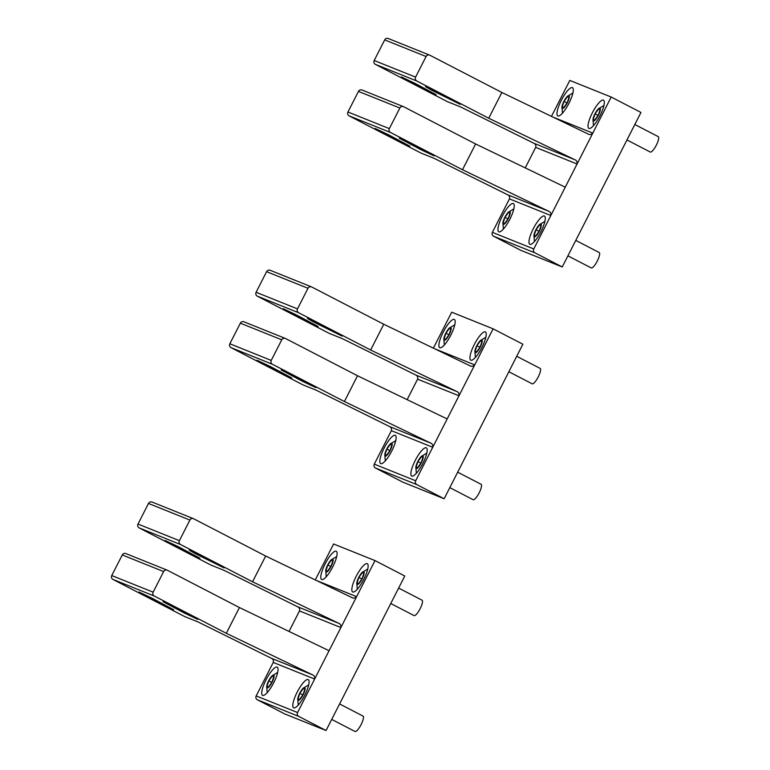 <?xml version="1.0" encoding="UTF-8"?>
<svg xmlns="http://www.w3.org/2000/svg" width="770" height="770" viewBox="0 0 770 770"><rect width="100%" height="100%" fill="white"/><g stroke="black" fill="none" stroke-linecap="round" stroke-linejoin="round"><path stroke-width="1.16" d="M658.196 136.608A8.672 2.223 117.4 0 1 658.244 136.627A8.672 2.223 117.4 0 1 656.281 145.26A8.672 2.223 117.4 0 1 650.323 152.056A8.672 2.223 117.4 0 1 650.275 152.037A8.672 2.223 117.4 0 1 650.226 152.008M596.615 118.224A7.228 1.848 117.4 0 1 592.996 119.427A7.228 1.848 117.4 0 1 596.731 110.841A7.228 1.848 117.4 0 1 598.54 108.705A7.228 1.848 117.4 0 1 600.244 110.331A7.228 1.848 117.4 0 1 596.615 118.224M595.075 113.893L593.247 119.36L594.844 120.005L598.261 115.173L600.09 109.706L598.502 109.061L595.075 113.893L598.069 115.442M598.502 109.061L600.042 109.86M599.147 252.493A8.672 2.223 117.4 0 1 599.195 252.522A8.672 2.223 117.4 0 1 597.231 261.146A8.672 2.223 117.4 0 1 591.273 267.95A8.672 2.223 117.4 0 1 591.225 267.922A8.672 2.223 117.4 0 1 591.177 267.893M537.566 234.119A7.228 1.848 117.4 0 1 533.947 235.322A7.228 1.848 117.4 0 1 537.681 226.727A7.228 1.848 117.4 0 1 539.491 224.59A7.228 1.848 117.4 0 1 541.194 226.216A7.228 1.848 117.4 0 1 537.566 234.119M536.026 229.778L534.197 235.254L535.795 235.89L539.212 231.058L541.041 225.591L539.452 224.956L536.026 229.778L539.029 231.327M539.452 224.956L540.992 225.745M565.565 105.76A7.228 1.848 117.4 0 1 561.946 106.963A7.228 1.848 117.4 0 1 565.69 98.377A7.228 1.848 117.4 0 1 567.5 96.24A7.228 1.848 117.4 0 1 569.194 97.867A7.228 1.848 117.4 0 1 565.565 105.76M564.035 101.428L562.206 106.895L563.804 107.54L567.221 102.708L569.049 97.241L567.452 96.597L564.035 101.428L567.028 102.978M567.452 96.597L568.991 97.395M506.516 221.654A7.228 1.848 117.4 0 1 502.897 222.857A7.228 1.848 117.4 0 1 506.641 214.262A7.228 1.848 117.4 0 1 508.45 212.125A7.228 1.848 117.4 0 1 510.144 213.752A7.228 1.848 117.4 0 1 506.516 221.654M504.985 217.313L503.156 222.79L504.754 223.425L508.171 218.593L510 213.126L508.402 212.481L504.985 217.313L507.979 218.863M508.402 212.481L509.952 213.28M388.427 453.424A7.228 1.848 117.4 0 1 384.808 454.627A7.228 1.848 117.4 0 1 388.542 446.042A7.228 1.848 117.4 0 1 390.351 443.905A7.228 1.848 117.4 0 1 392.055 445.532A7.228 1.848 117.4 0 1 388.427 453.424M386.887 449.093L385.058 454.56L386.656 455.205L390.072 450.373L391.901 444.906L390.313 444.261L386.887 449.093L389.88 450.642M390.313 444.261L391.853 445.06M270.328 685.204A7.228 1.848 117.4 0 1 266.709 686.407A7.228 1.848 117.4 0 1 270.443 677.812A7.228 1.848 117.4 0 1 272.262 675.675A7.228 1.848 117.4 0 1 273.956 677.302A7.228 1.848 117.4 0 1 270.328 685.204M268.797 680.872L266.969 686.34L268.557 686.984L271.983 682.153L273.812 676.676L272.214 676.041L268.797 680.872L271.791 682.422M272.214 676.041L273.754 676.84M447.476 337.539A7.228 1.848 117.4 0 1 443.847 338.742A7.228 1.848 117.4 0 1 447.591 330.147A7.228 1.848 117.4 0 1 449.401 328.01A7.228 1.848 117.4 0 1 451.095 329.637A7.228 1.848 117.4 0 1 447.476 337.539M445.936 333.208L444.107 338.675L445.705 339.31L449.122 334.488L450.95 329.011L449.362 328.376L445.936 333.208L448.929 334.757M449.362 328.376L450.902 329.175M329.377 569.319A7.228 1.848 117.4 0 1 325.758 570.522A7.228 1.848 117.4 0 1 329.493 561.927A7.228 1.848 117.4 0 1 331.312 559.79A7.228 1.848 117.4 0 1 333.006 561.417A7.228 1.848 117.4 0 1 329.377 569.319M327.837 564.978L326.018 570.454L327.606 571.09L331.023 566.258L332.852 560.791L331.264 560.146L327.837 564.978L330.84 566.528M331.264 560.146L332.804 560.945M481.048 484.272A8.672 2.223 117.4 0 1 481.096 484.292A8.672 2.223 117.4 0 1 479.133 492.925A8.672 2.223 117.4 0 1 473.175 499.72A8.672 2.223 117.4 0 1 473.127 499.701A8.672 2.223 117.4 0 1 473.078 499.672M419.467 465.889A7.228 1.848 117.4 0 1 415.848 467.092A7.228 1.848 117.4 0 1 419.583 458.506A7.228 1.848 117.4 0 1 421.402 456.369A7.228 1.848 117.4 0 1 423.096 457.996A7.228 1.848 117.4 0 1 419.467 465.889M417.937 461.557L416.108 467.024L417.696 467.669L421.123 462.837L422.951 457.37L421.354 456.726L417.937 461.557L420.93 463.107M421.354 456.726L422.894 457.524M362.949 716.052A8.672 2.223 117.4 0 1 362.997 716.071A8.672 2.223 117.4 0 1 361.034 724.705A8.672 2.223 117.4 0 1 355.076 731.5A8.672 2.223 117.4 0 1 355.028 731.481A8.672 2.223 117.4 0 1 354.98 731.452M301.368 697.668A7.228 1.848 117.4 0 1 297.749 698.871A7.228 1.848 117.4 0 1 301.494 690.276A7.228 1.848 117.4 0 1 303.303 688.139A7.228 1.848 117.4 0 1 304.997 689.766A7.228 1.848 117.4 0 1 301.368 697.668M299.838 693.337L298.009 698.804L299.607 699.449L303.024 694.617L304.853 689.14L303.255 688.505L299.838 693.337L302.831 694.887M303.255 688.505L304.795 689.304M540.097 368.387A8.672 2.223 117.4 0 1 540.145 368.406A8.672 2.223 117.4 0 1 538.182 377.031A8.672 2.223 117.4 0 1 532.224 383.835A8.672 2.223 117.4 0 1 532.176 383.816A8.672 2.223 117.4 0 1 532.128 383.787M478.517 350.003A7.228 1.848 117.4 0 1 474.897 351.207A7.228 1.848 117.4 0 1 478.632 342.611A7.228 1.848 117.4 0 1 480.451 340.475A7.228 1.848 117.4 0 1 482.145 342.101A7.228 1.848 117.4 0 1 478.517 350.003M476.986 345.672L475.157 351.139L476.745 351.784L480.172 346.952L481.991 341.476L480.403 340.841L476.986 345.672L479.98 347.222M480.403 340.841L481.943 341.639M421.999 600.157A8.672 2.223 117.4 0 1 422.047 600.186A8.672 2.223 117.4 0 1 420.083 608.81A8.672 2.223 117.4 0 1 414.125 615.615A8.672 2.223 117.4 0 1 414.077 615.586A8.672 2.223 117.4 0 1 414.029 615.557M360.418 581.783A7.228 1.848 117.4 0 1 356.799 582.986A7.228 1.848 117.4 0 1 360.533 574.391A7.228 1.848 117.4 0 1 362.352 572.254A7.228 1.848 117.4 0 1 364.046 573.881A7.228 1.848 117.4 0 1 360.418 581.783M358.887 577.442L357.059 582.919L358.647 583.554L362.073 578.722L363.902 573.255L362.304 572.62L358.887 577.442L361.881 578.992M362.304 572.62L363.844 573.409M202.741 556.537L189.305 550.194L195.792 553.909L224.08 567.913L202.741 556.537M138.003 524.052L179.391 540.675A2.888 2.791 111.9 0 0 180.565 544.534L252.541 581.783L338.608 623.248C340.407 623.902 341.168 625.336 340.879 627.55L299.492 610.928C300.002 609.041 299.424 607.674 297.74 606.837L224.272 570.435L211.153 565.161L139.168 527.912A2.888 2.791 -68.1 0 1 138.003 524.052L148.495 503.455L189.892 520.077A2.888 2.791 111.9 0 1 193.684 518.778L265.669 556.027L352.063 597.645M273.244 662.431C273.764 660.544 273.177 659.187 271.492 658.34L198.034 621.939L184.906 616.674L112.93 579.415A2.888 2.791 -68.1 0 1 111.756 575.556L153.153 592.178A2.888 2.791 111.9 0 0 154.318 596.038L226.303 633.287L312.36 674.751C314.17 675.406 314.92 676.84 314.641 679.053L273.244 662.431L256.189 695.916A2.888 2.791 -68.1 0 0 257.353 699.776L284.659 713.906L326.056 730.528L404.779 576.008L375 560.589L333.603 543.976L315.286 579.935M297.143 692.192A15.9 4.071 -62.6 0 0 293.63 707.842A15.9 4.071 -62.6 0 0 304.728 695.243A15.9 4.071 -62.6 0 0 308.241 679.592A15.9 4.071 -62.6 0 0 297.143 692.192M273.687 682.778A15.9 4.071 -62.6 0 0 277.2 667.128A15.9 4.071 -62.6 0 0 266.093 679.727A15.9 4.071 -62.6 0 0 262.58 695.377A15.9 4.071 -62.6 0 0 273.687 682.778M184.396 613.074L197.832 619.417L191.335 615.702L163.057 601.697L184.396 613.074M363.777 579.358A15.9 4.071 -62.6 0 0 367.29 563.707A15.9 4.071 -62.6 0 0 356.192 576.307A15.9 4.071 -62.6 0 0 352.67 591.957A15.9 4.071 -62.6 0 0 363.777 579.358M325.142 563.842A15.9 4.071 -62.6 0 0 321.629 579.483A15.9 4.071 -62.6 0 0 332.736 566.884A15.9 4.071 -62.6 0 0 336.249 551.243A15.9 4.071 -62.6 0 0 325.142 563.842M178.602 546.844L165.155 540.501L171.652 544.217L199.93 558.221L178.602 546.844M152.354 598.348L138.908 592.005L145.405 595.72L173.693 609.725L152.354 598.348M351.726 597.491C353.353 598.492 354.989 598.213 356.625 596.644L375 560.589M316.663 580.599L356.625 596.644L297.576 712.539A2.888 2.791 111.9 0 0 298.75 716.398L326.056 730.528M252.541 581.783L265.669 556.027M299.492 610.928L289.039 631.438M226.303 633.287L239.422 607.54L329.069 650.727M193.453 518.672L152.056 502.05A2.888 2.791 111.9 0 0 148.495 503.455M179.391 540.675L189.892 520.077M111.756 575.556L122.257 554.958A2.888 2.791 111.9 0 1 125.818 553.563L167.206 570.175A2.888 2.791 111.9 0 1 167.446 570.291L239.422 607.54M167.206 570.175A2.888 2.791 111.9 0 0 163.644 571.581L153.153 592.178M320.84 324.757L307.394 318.414L313.891 322.139L342.178 336.134L320.84 324.757M256.102 292.282L297.489 308.895A2.888 2.791 111.9 0 0 298.664 312.755L370.639 350.003L456.706 391.468C458.506 392.123 459.267 393.557 458.978 395.77L417.581 379.158C418.1 377.262 417.513 375.904 415.839 375.057L342.371 338.656L329.252 333.391L257.267 296.142A2.888 2.791 -68.1 0 1 256.102 292.282L266.593 271.675L307.99 288.298A2.888 2.791 111.9 0 1 311.783 287.008L383.758 324.257L470.162 365.865M391.343 430.661C391.853 428.775 391.275 427.408 389.591 426.57L316.133 390.159L303.005 384.894L231.019 347.645A2.888 2.791 -68.1 0 1 229.855 343.786L271.242 360.408A2.888 2.791 111.9 0 0 272.416 364.268L344.402 401.517L430.459 442.981C432.259 443.626 433.019 445.06 432.73 447.283L391.343 430.661L374.287 464.137A2.888 2.791 -68.1 0 0 375.452 467.996L402.758 482.126L444.146 498.748L522.878 344.228L493.098 328.819L451.701 312.197L433.375 348.156M415.232 460.422A15.9 4.071 -62.6 0 0 411.719 476.062A15.9 4.071 -62.6 0 0 422.826 463.463A15.9 4.071 -62.6 0 0 426.339 447.822A15.9 4.071 -62.6 0 0 415.232 460.422M391.776 450.999A15.9 4.071 -62.6 0 0 395.299 435.358A15.9 4.071 -62.6 0 0 384.192 447.957A15.9 4.071 -62.6 0 0 380.678 463.598A15.9 4.071 -62.6 0 0 391.776 450.999M302.485 381.294L315.931 387.647L309.434 383.922L281.156 369.927L302.485 381.294M481.876 347.578A15.9 4.071 -62.6 0 0 485.389 331.928A15.9 4.071 -62.6 0 0 474.281 344.527A15.9 4.071 -62.6 0 0 470.768 360.177A15.9 4.071 -62.6 0 0 481.876 347.578M443.241 332.062A15.9 4.071 -62.6 0 0 439.728 347.713A15.9 4.071 -62.6 0 0 450.825 335.114A15.9 4.071 -62.6 0 0 454.339 319.463A15.9 4.071 -62.6 0 0 443.241 332.062M296.691 315.065L283.254 308.722L289.751 312.437L318.029 326.442L296.691 315.065M270.453 366.568L257.007 360.225L263.504 363.95L291.782 377.945L270.453 366.568M469.825 365.721C471.452 366.722 473.078 366.433 474.724 364.874L493.098 328.819M434.752 348.82L474.724 364.874L415.675 480.759A2.888 2.791 111.9 0 0 416.849 484.619L444.146 498.748M370.639 350.003L383.758 324.257M417.581 379.158L407.137 399.659M344.402 401.517L357.521 375.76L447.168 418.947M311.542 286.902L270.154 270.28A2.888 2.791 111.9 0 0 266.593 271.675M297.489 308.895L307.99 288.298M229.855 343.786L240.356 323.179A2.888 2.791 111.9 0 1 243.907 321.783L285.304 338.405A2.888 2.791 111.9 0 1 285.535 338.511L357.521 375.76M285.304 338.405A2.888 2.791 111.9 0 0 281.743 339.801L271.242 360.408M438.939 92.987L425.492 86.644L431.989 90.359L460.267 104.364L438.939 92.987M374.191 60.503L415.588 77.125A2.888 2.791 111.9 0 0 416.753 80.985L488.738 118.234L574.795 159.698C576.605 160.343 577.356 161.777 577.077 164L535.679 147.378C536.199 145.492 535.612 144.125 533.928 143.287L460.47 106.876L447.341 101.611L375.365 64.362A2.888 2.791 -68.1 0 1 374.191 60.503L384.692 39.896L426.079 56.518A2.888 2.791 111.9 0 1 429.881 55.228L501.857 92.477L588.261 134.086M509.442 198.881C509.952 196.995 509.365 195.628 507.69 194.791L434.222 158.389L421.103 153.115L349.118 115.866A2.888 2.791 -68.1 0 1 347.953 112.006L389.341 128.629A2.888 2.791 111.9 0 0 390.515 132.488L462.491 169.737L548.558 211.201C550.357 211.846 551.118 213.28 550.829 215.504L509.442 198.881L492.377 232.357A2.888 2.791 -68.1 0 0 493.551 236.217L520.857 250.346L562.244 266.969L640.977 112.449L611.188 97.039L569.8 80.417L551.474 116.386M533.331 228.642A15.9 4.071 -62.6 0 0 529.818 244.283A15.9 4.071 -62.6 0 0 540.925 231.683A15.9 4.071 -62.6 0 0 544.438 216.043A15.9 4.071 -62.6 0 0 533.331 228.642M509.875 219.219A15.9 4.071 -62.6 0 0 513.388 203.578A15.9 4.071 -62.6 0 0 502.29 216.178A15.9 4.071 -62.6 0 0 498.777 231.818A15.9 4.071 -62.6 0 0 509.875 219.219M420.584 149.524L434.03 155.867L427.533 152.152L399.255 138.148L420.584 149.524M599.965 115.798A15.9 4.071 -62.6 0 0 603.478 100.158A15.9 4.071 -62.6 0 0 592.38 112.757A15.9 4.071 -62.6 0 0 588.867 128.398A15.9 4.071 -62.6 0 0 599.965 115.798M561.34 100.283A15.9 4.071 -62.6 0 0 557.827 115.933A15.9 4.071 -62.6 0 0 568.924 103.334A15.9 4.071 -62.6 0 0 572.437 87.684A15.9 4.071 -62.6 0 0 561.34 100.283M414.789 83.285L401.353 76.942L407.84 80.667L436.128 94.662L414.789 83.285M388.552 134.798L375.106 128.455L381.602 132.171L409.881 146.175L388.552 134.798M587.924 133.941C589.541 134.942 591.177 134.663 592.823 133.095L611.188 97.039M552.85 117.05L592.823 133.095L533.774 248.98A2.888 2.791 111.9 0 0 534.938 252.839L562.244 266.969M488.738 118.234L501.857 92.477M535.679 147.378L525.227 167.889M462.491 169.737L475.619 143.98L565.267 187.177M429.641 55.122L388.253 38.5A2.888 2.791 111.9 0 0 384.692 39.896M415.588 77.125L426.079 56.518M347.953 112.006L358.445 91.409A2.888 2.791 111.9 0 1 362.006 90.003L403.403 106.626A2.888 2.791 111.9 0 1 403.634 106.732L475.619 143.98M403.403 106.626A2.888 2.791 111.9 0 0 399.842 108.021L389.341 128.629M338.608 623.248L297.74 606.837M312.36 674.751L271.492 658.34M257.353 699.776L298.75 716.398M256.189 695.916L297.576 712.539M139.168 527.912L180.565 544.534M122.257 554.958L163.644 571.581M112.93 579.415L154.318 596.038M456.706 391.468L415.839 375.057M430.459 442.981L389.591 426.57M375.452 467.996L416.849 484.619M374.287 464.137L415.675 480.759M257.267 296.142L298.664 312.755M240.356 323.179L281.743 339.801M231.019 347.645L272.416 364.268M574.795 159.698L533.928 143.287M548.558 211.201L507.69 194.791M493.551 236.217L534.938 252.839M492.377 232.357L533.774 248.98M375.365 64.362L416.753 80.985M358.445 91.409L399.842 108.021M349.118 115.866L390.515 132.488M592.996 119.427L593.478 125.683M598.54 108.705L603.93 105.49M634.827 124.509L658.244 136.627M626.953 139.967L650.275 152.037M533.947 235.322L534.428 241.568M539.491 224.59L544.881 221.375M575.777 240.404L599.195 252.522M567.904 255.861L591.225 267.922M561.946 106.963L562.437 113.219M567.5 96.24L572.88 93.016M502.897 222.857L503.387 229.104M508.45 212.125L513.84 208.911M384.808 454.627L385.289 460.883M390.351 443.905L395.742 440.681M266.709 686.407L267.19 692.663M272.262 675.675L277.643 672.46M443.847 338.742L444.338 344.998M449.401 328.01L454.791 324.796M325.758 570.522L326.239 576.769M331.312 559.79L336.692 556.575M415.848 467.092L416.329 473.348M421.402 456.369L426.782 453.155M457.688 472.183L481.096 484.292M449.815 487.631L473.127 499.701M297.749 698.871L298.24 705.128M303.303 688.139L308.683 684.925M339.589 703.953L362.997 716.071M331.716 719.411L355.028 731.481M474.897 351.207L475.379 357.463M480.451 340.475L485.832 337.26M516.737 356.289L540.145 368.406M508.854 371.746L532.176 383.816M356.799 582.986L357.28 589.233M362.352 572.254L367.733 569.04M398.639 588.068L422.047 600.186M390.765 603.526L414.077 615.586"/></g></svg>

